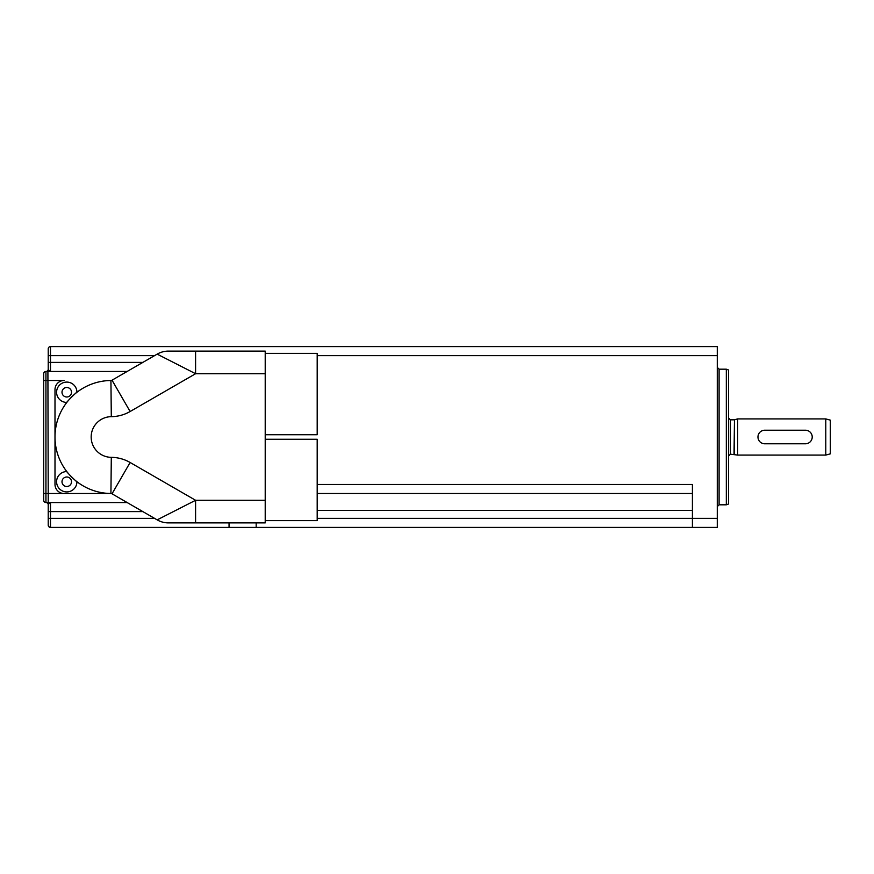 <?xml version="1.0" encoding="UTF-8"?>
<svg xmlns="http://www.w3.org/2000/svg" width="874" height="874" viewBox="0 0 874 874"><rect width="100%" height="100%" fill="white"/><g stroke="black" fill="none" stroke-linecap="round" stroke-linejoin="round"><path stroke-width="1.31" d="M764.75 443.784A6.784 6.784 0 0 1 757.966 437A6.784 6.784 0 0 1 764.75 430.216L805.435 430.216A6.784 6.784 0 0 1 812.219 437A6.784 6.784 0 0 1 805.435 443.784L764.75 443.784M825.777 455.081L830.3 453.868L830.3 420.132L825.777 418.919L737.623 418.919L737.623 455.081L825.777 455.081L825.777 418.919M728.588 455.988L730.391 454.174L737.623 455.081M46.016 502.528L46.803 502.703A2.261 2.261 0 0 0 45.983 502.528M43.7 500.267L43.7 493.504L43.7 500.267A2.261 2.261 0 0 0 45.94 502.528L45.94 371.472A2.261 2.261 0 0 0 43.7 373.733A2.261 2.261 0 0 1 45.94 371.472L127.167 371.45M46.803 502.692A2.261 2.261 0 0 1 48.223 504.79L49.348 503.02L45.94 502.528M49.348 503.02L50.484 502.55L50.484 511.596L48.223 511.596L48.223 518.369L48.223 504.79M43.7 373.733L43.7 493.504L48.223 493.504L48.223 502.55L127.167 502.55M229.054 522.892L229.054 527.415L50.484 527.415C49.72 527.754 48.977 527 48.223 525.154L48.223 518.369L48.223 525.154A2.261 2.261 0 0 0 50.484 527.415A2.261 2.261 0 0 1 48.289 525.689M46.803 371.297L45.983 371.472A2.261 2.261 0 0 0 48.223 369.21A2.261 2.261 0 0 1 46.814 371.308L45.983 371.472A2.261 2.261 0 0 0 46.027 371.472M49.348 370.98L48.223 369.21L48.223 362.404L48.223 369.21M48.223 355.631L48.223 362.404L50.484 362.404L50.484 355.631L48.223 355.631L48.223 348.846A2.261 2.261 0 0 1 50.484 346.585L229.054 346.585L50.484 346.585L50.484 355.631L154.578 355.631M229.054 527.415L717.281 527.415L717.281 346.585L229.054 346.585M256.169 522.892L256.169 527.415L692.416 527.415L692.416 518.369L717.281 518.369M317.196 493.504L692.416 493.504M317.196 484.469L692.416 484.469L692.416 518.369L317.196 518.369M717.281 367.386L719.094 369.189L719.094 504.811L717.281 506.614M719.094 369.189L726.327 369.189L726.327 504.811L719.094 504.811M726.327 369.189L728.588 370.008L728.588 503.992L726.327 504.811M168.463 522.892A22.604 22.604 0 0 1 157.156 519.866A22.604 22.604 0 0 0 168.463 522.892L195.59 522.892L195.59 500.289L157.156 519.866L112.025 493.81A2.261 2.261 0 0 0 110.922 493.504L107.513 493.362M195.59 522.892L265.215 522.892L265.215 351.108L168.463 351.108A22.604 22.604 0 0 0 157.156 354.134A22.604 22.604 0 0 1 168.463 351.108M107.513 380.638L110.922 380.496A56.504 56.504 0 0 0 54.996 437A56.504 56.504 0 0 0 110.922 493.504L111.304 457.342A20.342 20.342 0 0 1 91.169 437A20.342 20.342 0 0 1 111.304 416.658A38.423 38.423 0 0 0 130.117 411.512L195.59 373.711L195.59 351.108M66.817 402.422C64.752 404.017 76.814 391.596 76.934 392.306A10.171 10.171 0 0 0 66.741 382.08A10.171 10.171 0 0 0 56.591 392.284A10.171 10.171 0 0 0 66.817 402.422M76.934 481.694C78.529 483.759 66.107 471.698 66.817 471.578A10.171 10.171 0 0 0 56.591 481.716A10.171 10.171 0 0 0 66.741 491.92A10.171 10.171 0 0 0 76.934 481.694M157.156 354.134L112.025 380.19A2.261 2.261 0 0 1 110.922 380.496A2.261 2.261 0 0 0 112.025 380.19L157.156 354.134L195.59 373.711L265.215 373.711M265.215 353.369L317.196 353.369L317.196 434.739L265.215 434.739M265.215 439.261L317.196 439.261L317.196 520.631L265.215 520.631M47.906 371.45L48.223 493.504L111.02 493.504L64.042 493.504A9.046 9.046 0 0 1 54.996 484.469L54.996 389.531A9.046 9.046 0 0 1 64.042 380.496L43.7 380.496M734.477 454.24L734.477 419.76L737.623 418.919M734.018 454.174L734.477 419.76M730.391 454.174L730.391 419.826L728.588 418.012M50.484 527.415L50.484 518.369L48.223 518.369M154.578 518.369L50.484 518.369L50.484 511.596L142.833 511.596M50.484 371.45L50.484 362.404L142.833 362.404M317.196 510.46L692.416 510.46M317.196 355.631L717.281 355.631M265.215 500.289L195.59 500.289L130.117 462.488L112.025 493.81M130.117 462.488A38.423 38.423 0 0 0 111.304 457.342M111.304 416.658L110.922 380.496M130.117 411.512L112.025 380.19M71.504 481.749A4.741 4.741 0 0 1 64.381 485.868A4.741 4.741 0 0 1 64.381 477.641A4.741 4.741 0 0 1 71.504 481.749M71.504 392.251A4.741 4.741 0 0 1 64.381 396.359A4.741 4.741 0 0 1 64.381 388.132A4.741 4.741 0 0 1 71.504 392.251M734.018 419.826L730.391 419.826"/></g></svg>
